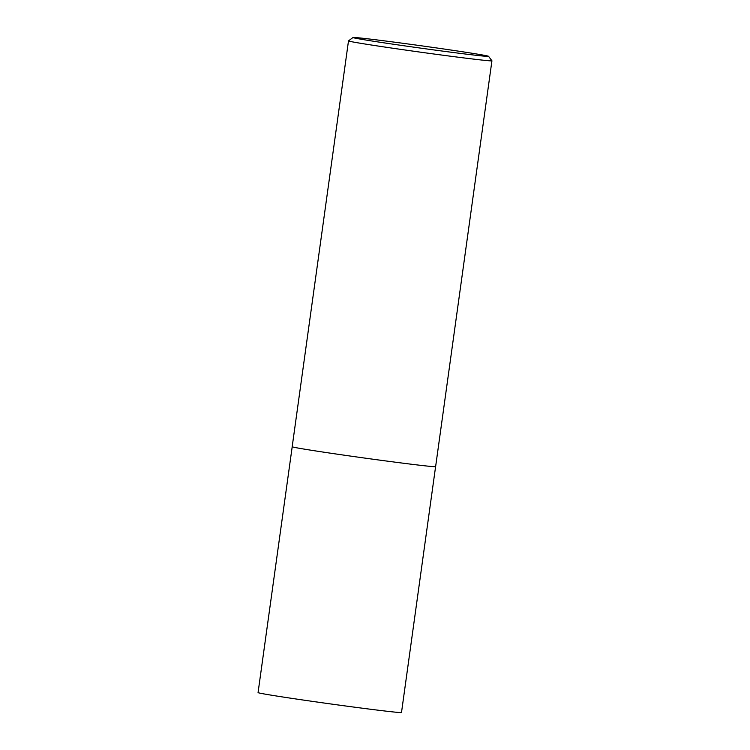 <?xml version="1.0" encoding="UTF-8"?>
<svg xmlns="http://www.w3.org/2000/svg" width="750" height="750" viewBox="0 0 750 750"><rect width="100%" height="100%" fill="white"/><g stroke="black" fill="none" stroke-linecap="round" stroke-linejoin="round"><path stroke-width="1.12" d="M451.781 50.156A68.438 1.191 -172.1 0 1 488.541 56.306A68.438 1.191 -172.1 0 1 420.6 48.112A68.438 1.191 -172.1 0 1 352.987 37.5A68.438 1.191 -172.1 0 1 451.781 50.156M488.541 56.306L491.925 60.788A72.403 1.266 -172.1 0 1 491.934 60.806A72.403 1.266 -172.1 0 1 420.038 52.106A72.403 1.266 -172.1 0 1 348.497 40.903A72.403 1.266 -172.1 0 1 348.506 40.884L352.987 37.5M491.934 60.806L435.619 466.641A72.403 1.266 -172.1 0 1 363.731 457.941A72.403 1.266 -172.1 0 1 292.181 446.737L348.497 40.903M435.591 466.669L401.503 712.5A72.403 1.266 -172.1 0 1 329.616 703.8A72.403 1.266 -172.1 0 1 258.066 692.597L292.2 446.775"/></g></svg>
